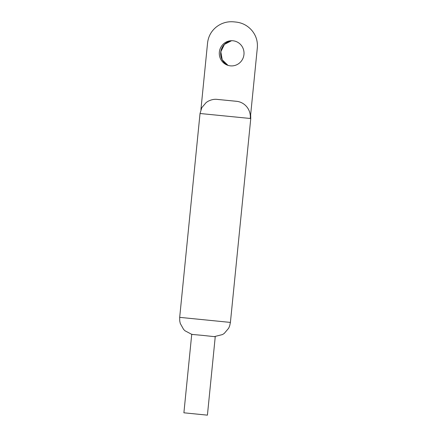 <?xml version="1.0" encoding="UTF-8"?>
<svg xmlns="http://www.w3.org/2000/svg" width="437" height="437" viewBox="0 0 437 437"><rect width="100%" height="100%" fill="white"/><g stroke="black" fill="none" stroke-linecap="round" stroke-linejoin="round"><path stroke-width="0.66" d="M219.352 52.101A12.607 12.362 -81.8 0 0 227.229 65.102A12.607 12.362 -81.8 0 0 243.961 54.516A12.607 12.362 -81.8 0 0 230.741 40.745A12.607 12.362 -81.8 0 0 219.352 52.101M250.658 114.62L250.762 118.564L250.275 118.476L257.317 47.906C257.874 41.389 256.093 35.616 251.98 30.59C247.692 25.586 242.295 22.74 235.778 22.047L233.795 21.85C227.267 21.266 221.412 23.008 216.217 27.083C211.191 31.213 208.307 36.528 207.559 43.028L200.911 109.654M200.031 113.5L250.275 118.476A15.759 15.453 -81.8 0 0 237.144 101.368L216.468 99.319C213.682 99.15 210.836 99.833 207.925 101.368L206.182 102.515L201.79 107.682L200.031 113.5L179.683 317.355L230.414 322.419L250.762 118.564M207.417 415.15L215.244 336.747L202.336 335.354L191.723 334.398L183.895 412.801L207.417 415.15L183.895 412.801M220.712 52.314A13.001 12.749 98.2 0 1 231.594 40.707L224.454 44.383L220.827 51.752L222.231 59.836L228.038 65.381A13.001 12.749 98.2 0 1 220.712 52.314M236.461 101.286L217.462 99.423M179.683 317.355L179.738 320.955L180.279 323.478L183.595 329.4L184.982 330.776L191.444 334.19L192.619 334.447M214.354 336.616L222.52 334.556L224.263 333.409L228.655 328.242L229.671 325.865L230.414 322.419"/></g></svg>
